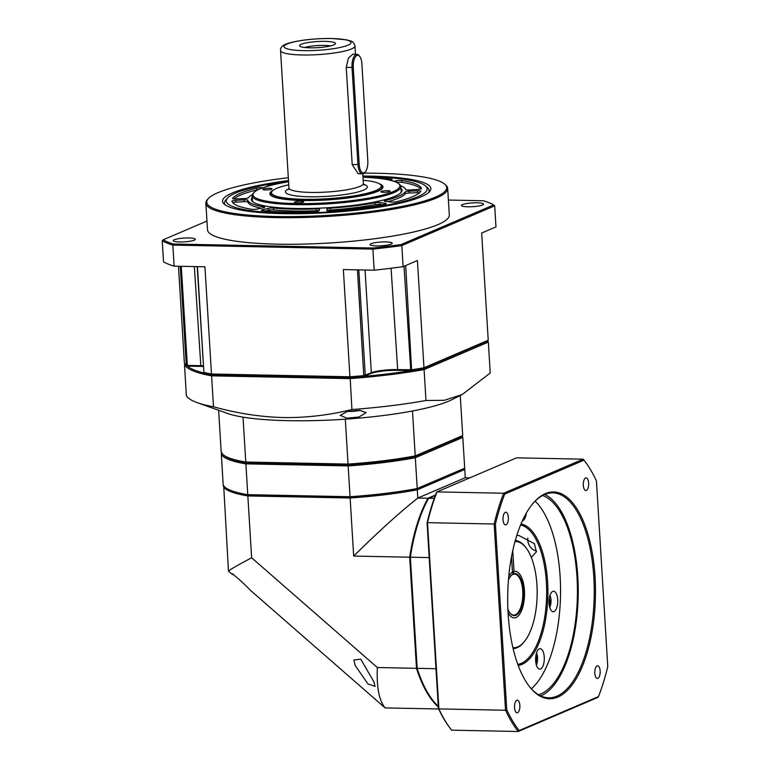 <?xml version="1.0" encoding="UTF-8"?>
<svg xmlns="http://www.w3.org/2000/svg" width="770" height="770" viewBox="0 0 770 770"><rect width="100%" height="100%" fill="white"/><g stroke="black" fill="none" stroke-linecap="round" stroke-linejoin="round"><path stroke-width="1.16" d="M460.248 395.501L462.703 435.57L415.222 455.888A121.131 20.655 176.5 0 1 348.059 464.089L348.3 464.83L246.429 462.789L245.88 463.867L247.767 494.667L248.421 495.418A120.197 20.492 176.5 0 1 226.043 488.093L225.071 487.266A121.131 20.655 176.5 0 1 223.185 484.628L221.298 453.838A121.131 20.655 -3.5 0 0 245.88 463.867L348.165 465.917L350.052 496.708L247.767 494.667A121.131 20.655 176.5 0 1 225.071 487.266M223.589 455.051A120.197 20.492 -3.5 0 0 246.429 462.789L348.3 464.83L348.165 465.917A121.131 20.655 -3.5 0 0 415.338 457.726L414.539 456.754A120.197 20.492 176.5 0 1 348.3 464.83A120.197 20.492 -3.5 0 0 414.539 456.754L415.222 455.888L412.479 410.988A121.131 20.655 -3.5 0 1 345.306 419.178L348.059 464.089L245.774 462.039A121.131 20.655 176.5 0 1 223.079 454.637A121.131 20.655 176.5 0 1 221.183 452.009L218.632 410.275M462.703 435.57L461.817 436.513L414.539 456.754L461.817 436.513L462.808 437.408A121.131 20.655 -3.5 0 0 462.173 436.128M462.808 437.408L464.695 468.199L417.225 488.517L415.338 457.726L462.808 437.408M417.225 488.517A121.131 20.655 176.5 0 1 350.052 496.708L350.292 497.459A120.197 20.492 176.5 0 0 416.531 489.374L417.225 488.517M248.421 495.418L350.292 497.459M416.531 489.374L463.81 469.132L464.695 468.199M222.184 452.895L221.298 453.838M535.872 655.751L535.776 662.152M536.315 656.492L535.766 656.483M527.825 538.028A11.184 9.943 -113.2 0 0 536.536 551.089M213.483 406.772L211.596 375.847L350.032 378.619A152.806 26.055 -3.5 0 0 424.087 369.581L488.344 342.072L490.23 372.998L462.279 394.481L444.329 400.294L425.983 400.506A152.806 26.055 176.5 0 1 351.928 409.544C328.877 415.203 305.998 417.869 283.283 417.552C260.347 416.936 237.083 413.336 213.483 406.772A152.806 26.055 176.5 0 1 197.255 402.662L227.391 413.403A121.131 20.655 -3.5 0 0 243.022 417.138L245.774 462.039L246.429 462.789A120.197 20.492 176.5 0 1 224.051 455.474L223.079 454.637M345.306 419.178A121.131 20.655 176.5 0 1 288.298 420.67A121.131 20.655 176.5 0 1 243.022 417.138M197.255 402.662A152.806 26.055 176.5 0 1 186.379 395.703L184.492 364.778A152.806 26.055 -3.5 0 0 211.596 375.847L212.154 374.759L350.148 377.531A151.883 25.891 -3.5 0 0 423.298 368.599A151.883 25.891 176.5 0 1 411.652 370.553L397.724 370.351A20.501 3.494 -3.5 0 0 370.543 373.671L363.806 376.395A151.883 25.891 176.5 0 1 350.148 377.531L351.928 409.544M462.279 394.481L451.932 399.668A121.131 20.655 176.5 0 1 412.479 410.988M359.003 416.994L366.183 412.643L359.715 410.333L347.414 411.44L340.215 415.377L346.981 418.168L359.003 416.994M425.983 400.506L424.087 369.581L423.298 368.599L487.333 341.187L488.344 342.072A152.806 26.055 -3.5 0 0 487.564 340.946M186.475 365.307A151.883 25.891 -3.5 0 0 212.154 374.759A151.883 25.891 176.5 0 1 204.772 373.209L204.666 373.113M185.387 363.835L184.492 364.778M493.647 204.945L494.687 205.821L495.976 226.9L481.673 233.021L488.228 340.244L487.333 341.187L423.298 368.599L423.972 367.752L417.417 260.529L403.114 266.651A172.374 29.385 176.5 0 1 374.182 270.183L343.362 269.558L349.927 376.78L211.481 374.008L204.926 266.786L174.107 266.17A172.374 29.385 176.5 0 1 163.519 261.848L162.229 240.769A172.374 29.385 -3.5 0 0 172.817 245.091L173.462 244.013L372.921 248.007A171.45 29.231 -3.5 0 0 401.064 244.581L493.647 204.945A171.45 29.231 -3.5 0 0 483.339 200.749L448.39 200.046M488.228 340.244L423.972 367.752A152.806 26.055 176.5 0 1 412.056 369.754L397.272 369.6A19.568 3.34 -3.5 0 0 371.333 372.767L363.912 375.625A152.806 26.055 176.5 0 1 349.927 376.78L350.148 377.531L212.154 374.759L211.481 374.008A152.806 26.055 176.5 0 1 203.906 372.42L197.207 266.632M532.542 503.984A102.497 43.466 -88.9 0 1 544.582 494.532A102.497 43.466 -88.9 0 1 552.793 492.858A102.497 43.466 -88.9 0 1 594.199 586.509A102.497 43.466 -88.9 0 1 556.912 696.138A102.497 43.466 -88.9 0 1 548.692 697.812A102.497 43.466 -88.9 0 1 528.894 685.887M540.713 695.888A102.497 43.466 91.1 0 0 540.877 695.82A102.497 43.466 91.1 0 0 578.183 595.682A102.497 43.466 91.1 0 0 544.746 494.456M557.807 697.071A103.43 43.861 -88.9 0 1 529.221 686.301A103.43 43.861 -88.9 0 1 507.728 594.469A103.43 43.861 -88.9 0 1 532.879 503.57A103.43 43.861 -88.9 0 1 545.362 493.628A103.43 43.861 -88.9 0 1 595.046 576.749A103.43 43.861 -88.9 0 1 557.807 697.071M504.706 494.109A152.806 64.805 91.1 0 0 495.399 524.168L506.756 709.776A152.806 64.805 91.1 0 0 519.163 730.547L598.473 696.6A152.806 64.805 91.1 0 0 607.771 666.531L596.423 480.923A152.806 64.805 91.1 0 0 584.632 460.97A152.806 64.805 91.1 0 0 584.006 460.162L504.706 494.109L503.667 493.233A153.74 65.2 91.1 0 0 494.147 524.004L495.399 524.168M597.096 665.896A6.333 2.685 -88.9 0 1 597.607 665.79A6.333 2.685 -88.9 0 1 600.167 671.584A6.333 2.685 -88.9 0 1 597.857 678.36A6.333 2.685 -88.9 0 1 597.356 678.466A6.333 2.685 -88.9 0 1 594.796 672.672A6.333 2.685 -88.9 0 1 597.096 665.896M516.805 700.267A6.333 2.685 -88.9 0 1 517.315 700.161A6.333 2.685 -88.9 0 1 519.875 705.955A6.333 2.685 -88.9 0 1 517.565 712.731A6.333 2.685 -88.9 0 1 517.065 712.827A6.333 2.685 -88.9 0 1 514.504 707.043A6.333 2.685 -88.9 0 1 516.805 700.267M505.312 512.339A6.333 2.685 -88.9 0 1 505.823 512.243A6.333 2.685 -88.9 0 1 508.383 518.027A6.333 2.685 -88.9 0 1 506.073 524.803A6.333 2.685 -88.9 0 1 505.572 524.909A6.333 2.685 -88.9 0 1 503.012 519.124A6.333 2.685 -88.9 0 1 505.312 512.339M585.604 477.978A6.333 2.685 -88.9 0 1 586.114 477.872A6.333 2.685 -88.9 0 1 588.675 483.656A6.333 2.685 -88.9 0 1 586.365 490.432A6.333 2.685 -88.9 0 1 585.854 490.538A6.333 2.685 -88.9 0 1 583.294 484.753A6.333 2.685 -88.9 0 1 585.604 477.978M584.632 460.97L583.997 460.133A153.74 65.2 91.1 0 0 583.246 459.17L503.667 493.233L437.023 491.895L516.593 457.832L583.246 459.17L584.006 460.162M427.061 522.801L427.494 522.666A153.74 65.2 -88.9 0 1 437.023 491.895L436.369 492.733A152.806 64.805 -88.9 0 0 427.061 522.801L438.419 708.41A152.806 64.805 -88.9 0 0 450.2 728.362L450.845 729.2A153.74 65.2 -88.9 0 1 438.89 708.91L427.494 522.666L494.147 524.004L505.534 710.238L438.89 708.91L438.419 708.41M506.756 709.776L505.534 710.238A153.74 65.2 91.1 0 0 518.249 731.5L519.163 730.547M598.473 696.6L597.818 697.437L518.249 731.5L451.595 730.162A153.74 65.2 -88.9 0 1 450.845 729.2M531.29 557.336L536.382 551.898L534.399 543.697L518.691 535.4L516.785 535.516M520.578 525.024A69.887 29.635 -88.9 0 1 546.662 591.216A69.887 29.635 -88.9 0 1 521.203 663.394A69.887 29.635 -88.9 0 1 517.787 664.385M520.992 524.024A70.811 30.03 -88.9 0 1 547.894 590.619A70.811 30.03 -88.9 0 1 522.099 664.327A70.811 30.03 -88.9 0 1 518.162 665.396M531.377 688.803A100.629 42.677 91.1 0 0 560.512 595.528A100.629 42.677 91.1 0 0 535.14 501.164M553.996 611.572A10.251 4.35 -88.9 0 1 553.178 611.736A10.251 4.35 -88.9 0 1 549.039 602.371A10.251 4.35 -88.9 0 1 552.764 591.408A10.251 4.35 -88.9 0 1 553.582 591.245A10.251 4.35 -88.9 0 1 557.73 600.61A10.251 4.35 -88.9 0 1 553.996 611.572M540.569 668.995A10.251 4.35 -88.9 0 1 539.751 669.159A10.251 4.35 -88.9 0 1 535.602 659.794A10.251 4.35 -88.9 0 1 539.337 648.831A10.251 4.35 -88.9 0 1 540.155 648.667A10.251 4.35 -88.9 0 1 544.294 658.032A10.251 4.35 -88.9 0 1 540.569 668.995M526.276 513.224A10.251 4.35 -88.9 0 1 522.724 520.722A10.251 4.35 -88.9 0 1 522.397 520.828M542.6 495.485A100.629 42.677 -88.9 0 1 577.423 593.304A100.629 42.677 -88.9 0 1 540.771 693.982A100.629 42.677 -88.9 0 1 538.605 694.781M513.109 648.629A54.044 22.917 91.1 0 0 517.045 647.743A54.044 22.917 91.1 0 0 523.571 642.546L524.245 641.737A53.111 22.523 91.1 0 0 537.152 595.066A53.111 22.523 91.1 0 0 526.122 547.903A53.111 22.523 91.1 0 0 515.014 541.522M526.122 547.903L525.477 547.066A54.044 22.917 91.1 0 0 515.274 540.578M512.445 571.975A23.293 9.875 91.1 0 1 512.637 571.869L512.859 571.879A23.293 9.875 -88.9 0 0 508.768 576.412A23.293 9.875 -88.9 0 1 510.423 573.939A23.293 9.875 -88.9 0 1 512.454 572.11L511.521 556.768M512.753 550.685L514.023 571.436A23.293 9.875 -88.9 0 1 524.476 591.341A23.293 9.875 -88.9 0 1 516.035 617.521A23.293 9.875 -88.9 0 1 509.596 615.095A23.293 9.875 -88.9 0 1 508.046 612.564A23.293 9.875 -88.9 0 0 514.168 617.896L514.168 617.896A23.293 9.875 -88.9 0 0 516.015 617.53A23.293 9.875 -88.9 0 0 524.514 592.63A23.293 9.875 -88.9 0 0 515.101 571.321A23.293 9.875 -88.9 0 0 513.648 571.542L512.859 571.889L512.993 574.083A21.059 8.932 91.1 0 0 510.828 575.922A21.059 8.932 91.1 0 0 508.46 579.974M512.887 647.676A53.111 22.523 91.1 0 0 517.835 646.848A53.111 22.523 91.1 0 0 524.245 641.737M362.439 173.837L358.166 173.751L352.198 164.549L346.25 67.414L348.377 58.212L352.679 54.256L356.943 54.333A11.184 4.745 91.1 0 0 352.025 67.529L357.963 164.665A11.184 4.745 91.1 0 0 362.439 173.837A11.184 4.745 91.1 0 0 364.691 172.576L365.365 171.768A10.251 4.35 91.1 0 0 367.819 160.834L361.871 63.689A10.251 4.35 91.1 0 0 359.783 56.518A10.251 4.35 91.1 0 0 355.153 57.24A10.251 4.35 91.1 0 0 353.257 67.375L359.205 164.52A10.251 4.35 91.1 0 0 365.365 171.768M359.783 56.518L359.138 55.681A11.184 4.745 91.1 0 0 356.943 54.333M288.76 184.79A54.978 9.375 -3.5 0 0 272.233 191.076A54.978 9.375 -3.5 0 0 303.284 199.276A54.978 9.375 -3.5 0 0 360.042 194.81A54.978 9.375 -3.5 0 0 380.332 184.463A54.978 9.375 -3.5 0 0 363.161 180.238M272.233 191.076L271.377 192.019A55.902 9.529 -3.5 0 0 270.636 193.722A55.902 9.529 -3.5 0 0 302.947 200.364A55.902 9.529 -3.5 0 0 382.238 186.889A55.902 9.529 -3.5 0 0 381.294 185.301L380.332 184.463M382.238 186.889L382.286 187.63A55.902 9.529 176.5 0 1 381.853 188.948M379.11 183.655A56.653 9.663 176.5 0 1 382.238 188.563A56.653 9.663 176.5 0 1 302.629 200.498A56.653 9.663 176.5 0 1 270.847 195.378A56.653 9.663 176.5 0 1 273.35 190.123M271.271 195.715A55.902 9.529 176.5 0 1 270.684 194.454L270.636 193.722M288.577 181.778A73.612 12.551 -3.5 0 0 253.936 192.567A73.612 12.551 -3.5 0 0 295.507 203.549A73.612 12.551 -3.5 0 0 371.506 197.563A73.612 12.551 -3.5 0 0 398.668 183.712A73.612 12.551 -3.5 0 0 362.978 177.225M303.245 202.125A4.659 0.799 176.5 0 1 298.048 202.876A4.659 0.799 176.5 0 1 294.381 202.327A4.659 0.799 176.5 0 1 294.814 201.952A4.659 0.799 176.5 0 1 300.011 201.201A4.659 0.799 176.5 0 1 303.678 201.75A4.659 0.799 176.5 0 1 303.245 202.125M265.429 189.959A4.659 0.799 176.5 0 1 262.734 189.41A4.659 0.799 176.5 0 1 269.336 188.284A4.659 0.799 176.5 0 1 272.031 188.843A4.659 0.799 176.5 0 1 265.429 189.959M387.454 190.652A4.659 0.799 176.5 0 1 390.14 191.201A4.659 0.799 176.5 0 1 383.537 192.327A4.659 0.799 176.5 0 1 380.842 191.769A4.659 0.799 176.5 0 1 387.454 190.652M253.936 192.567L253.08 193.511A74.546 12.705 -3.5 0 0 252.088 195.773A74.546 12.705 -3.5 0 0 295.17 204.627A74.546 12.705 -3.5 0 0 400.9 186.667A74.546 12.705 -3.5 0 0 399.64 184.55L398.668 183.712M400.9 186.667L401.18 191.249A74.546 12.705 176.5 0 1 400.573 193.049M400.997 188.323A75.47 12.869 176.5 0 1 401.055 192.567A75.47 12.869 176.5 0 1 295.006 208.468A75.47 12.869 176.5 0 1 252.656 201.644A75.47 12.869 176.5 0 1 252.194 197.428M253.186 202.058A74.546 12.705 176.5 0 1 252.368 200.354L252.088 195.773M288.548 181.258A100.629 17.161 -3.5 0 0 227.612 197.977A100.629 17.161 -3.5 0 0 284.428 212.992A100.629 17.161 -3.5 0 0 388.33 204.801A100.629 17.161 -3.5 0 0 425.464 185.878A100.629 17.161 -3.5 0 0 369.003 176.782A100.629 17.161 -3.5 0 0 362.949 176.705M376.183 178.101A95.037 16.209 176.5 0 1 390.881 179.121A3.725 0.635 176.5 0 1 392.084 179.516A3.725 0.635 176.5 0 1 390.996 180.036L390.082 180.247M267.44 186.311A3.725 0.635 176.5 0 1 267.18 186.099A3.725 0.635 176.5 0 1 268.614 185.503A95.037 16.209 176.5 0 1 275.573 184.251M252.262 194.762A79.204 13.504 -3.5 0 0 248.335 197.784A3.725 0.635 176.5 0 1 244.321 198.573L235.976 198.949A3.725 0.635 176.5 0 1 234.725 198.958A3.725 0.635 176.5 0 1 232.578 198.516A3.725 0.635 176.5 0 1 232.607 198.429A95.037 16.209 176.5 0 1 256.833 188.063A3.725 0.635 176.5 0 1 261.146 187.659A3.725 0.635 176.5 0 1 262.204 187.716L262.83 187.793M263.465 207.756L257.055 209.065A3.725 0.635 176.5 0 1 253.099 209.392L251.723 209.286A95.037 16.209 176.5 0 1 231.934 201.211A3.725 0.635 176.5 0 1 231.934 201.191A3.725 0.635 176.5 0 1 235.649 200.325L244.023 199.825A3.725 0.635 176.5 0 1 245.601 199.786A3.725 0.635 176.5 0 1 247.747 200.21A79.204 13.504 -3.5 0 0 264.023 206.851A3.725 0.635 176.5 0 1 264.793 207.188A3.725 0.635 176.5 0 1 263.465 207.756M319.656 209.401L318.944 210.874A3.725 0.635 176.5 0 1 314.766 211.702A95.037 16.209 176.5 0 1 286.777 211.981A95.037 16.209 176.5 0 1 262.56 210.653A3.725 0.635 176.5 0 1 261.348 210.268A3.725 0.635 176.5 0 1 262.435 209.748L268.355 208.381A3.725 0.635 176.5 0 1 272.551 207.996A3.725 0.635 176.5 0 1 273.494 208.054A79.204 13.504 -3.5 0 0 293.437 209.132A79.204 13.504 -3.5 0 0 316.441 208.911A3.725 0.635 176.5 0 1 317.519 208.901A3.725 0.635 176.5 0 1 319.675 209.344A3.725 0.635 176.5 0 1 319.656 209.401M379.985 202.548L385.385 203.328A3.725 0.635 176.5 0 1 386.261 203.675A3.725 0.635 176.5 0 1 384.817 204.271A95.037 16.209 176.5 0 1 330.753 210.865L329.04 210.913A3.725 0.635 176.5 0 1 326.884 210.47L326.865 209.026A3.725 0.635 176.5 0 1 330.417 208.179A79.204 13.504 -3.5 0 0 374.875 202.76A3.725 0.635 176.5 0 1 378.705 202.452A3.725 0.635 176.5 0 1 379.985 202.548L380.101 204.377A3.725 0.635 -3.5 0 0 378.821 204.291A3.725 0.635 -3.5 0 0 374.99 204.589A79.204 13.504 176.5 0 1 330.522 210.017A3.725 0.635 -3.5 0 0 327.125 210.672M393.711 181.258L396.377 180.709A3.725 0.635 176.5 0 1 400.342 180.392A3.725 0.635 176.5 0 1 401.719 180.498A95.037 16.209 176.5 0 1 421.498 188.563A3.725 0.635 176.5 0 1 421.508 188.592A3.725 0.635 176.5 0 1 417.792 189.449L409.409 189.949A3.725 0.635 176.5 0 1 407.84 189.988A3.725 0.635 176.5 0 1 405.694 189.564A79.204 13.504 -3.5 0 0 400.602 185.685M409.111 191.201L417.456 190.825A3.725 0.635 176.5 0 1 418.707 190.816A3.725 0.635 176.5 0 1 420.863 191.258A3.725 0.635 176.5 0 1 420.834 191.345A95.037 16.209 176.5 0 1 396.598 201.721A3.725 0.635 176.5 0 1 392.296 202.115A3.725 0.635 176.5 0 1 391.237 202.058L385.298 201.394A3.725 0.635 176.5 0 1 384.201 201.018A3.725 0.635 176.5 0 1 385.173 200.527A79.204 13.504 -3.5 0 0 405.107 191.99A3.725 0.635 176.5 0 1 409.111 191.201L409.226 193.039A3.725 0.635 -3.5 0 0 405.213 193.828A79.204 13.504 176.5 0 1 387.897 201.682M225.417 205.061A102.497 17.479 176.5 0 1 225.889 199.863L227.612 197.977M425.464 185.878L427.408 187.543A102.497 17.479 176.5 0 1 428.495 192.635M362.901 176.022A104.354 17.797 176.5 0 1 370.572 176.118A104.354 17.797 176.5 0 1 429.496 191.682A104.354 17.797 176.5 0 1 282.869 213.656A104.354 17.797 176.5 0 1 224.311 204.233A104.354 17.797 176.5 0 1 288.5 180.575M288.327 177.716A120.197 20.492 -3.5 0 0 208.333 198.573A120.197 20.492 -3.5 0 0 276.209 216.505A120.197 20.492 -3.5 0 0 400.313 206.735A120.197 20.492 -3.5 0 0 444.665 184.117A120.197 20.492 -3.5 0 0 377.223 173.269A120.197 20.492 -3.5 0 0 364.114 173.163M208.333 198.573L207.477 199.517A121.131 20.655 -3.5 0 0 205.869 203.203A121.131 20.655 -3.5 0 0 275.872 217.592A121.131 20.655 -3.5 0 0 447.678 188.409A121.131 20.655 -3.5 0 0 445.637 184.954L444.665 184.117M447.678 188.409L449.305 214.984A121.131 20.655 176.5 0 1 277.498 244.167A121.131 20.655 176.5 0 1 207.496 229.778L205.869 203.203M206.966 221.057L163.153 239.807A171.45 29.231 -3.5 0 0 173.462 244.013M385.808 241.915A11.088 1.887 176.5 0 1 392.219 243.233A11.088 1.887 176.5 0 1 376.492 245.899A11.088 1.887 176.5 0 1 370.081 244.581A11.088 1.887 176.5 0 1 385.808 241.915M188.948 237.969A11.088 1.887 176.5 0 1 195.349 239.287A11.088 1.887 176.5 0 1 179.622 241.953A11.088 1.887 176.5 0 1 173.221 240.644A11.088 1.887 176.5 0 1 188.948 237.969M477.169 202.799A11.088 1.887 176.5 0 1 483.579 204.117A11.088 1.887 176.5 0 1 467.852 206.793A11.088 1.887 176.5 0 1 461.451 205.475A11.088 1.887 176.5 0 1 477.169 202.799M372.921 248.007L372.892 249.105A172.374 29.385 -3.5 0 0 401.825 245.572L401.064 244.581M403.114 266.651L401.825 245.572L494.687 205.821M174.107 266.17L172.817 245.091L372.892 249.105L374.182 270.183M163.153 239.807L162.229 240.769M178.467 266.256L184.376 362.949A152.806 26.055 176.5 0 0 186.292 365.23L187.331 365.394L181.277 266.314M203.309 366.491A20.501 3.494 -3.5 0 0 200.855 366.405L187.784 366.145L186.292 365.23L180.238 266.295M203.261 365.769A19.568 3.34 -3.5 0 0 200.412 365.663L187.331 365.394L187.784 366.145M258.287 189.651A3.725 0.635 -3.5 0 0 256.949 189.892A95.037 16.209 -3.5 0 0 233.955 198.93M261.348 208.189A79.204 13.504 176.5 0 1 247.863 202.038A3.725 0.635 -3.5 0 0 245.707 201.624A3.725 0.635 -3.5 0 0 244.138 201.653L235.755 202.154A3.725 0.635 -3.5 0 0 234.484 202.269A3.725 0.635 -3.5 0 0 232.684 202.616M318.963 210.836A3.725 0.635 -3.5 0 0 317.635 210.73A3.725 0.635 -3.5 0 0 316.547 210.739A79.204 13.504 176.5 0 1 293.553 210.97A79.204 13.504 176.5 0 1 273.6 209.883A3.725 0.635 -3.5 0 0 272.667 209.835A3.725 0.635 -3.5 0 0 268.461 210.21L265.409 210.913M382.44 204.714L380.101 204.377M420.863 188.987A95.037 16.209 -3.5 0 0 401.825 182.326A3.725 0.635 -3.5 0 0 400.448 182.22A3.725 0.635 -3.5 0 0 397.609 182.365A3.725 0.635 -3.5 0 0 396.771 182.49M419.592 192.683A3.725 0.635 -3.5 0 0 418.822 192.644A3.725 0.635 -3.5 0 0 417.571 192.664L409.226 193.039M325.084 41.359A17.989 3.07 176.5 0 1 335.412 43.803A17.989 3.07 176.5 0 1 309.964 47.827A17.989 3.07 176.5 0 1 299.674 45.998A17.989 3.07 176.5 0 1 307.038 42.725A17.989 3.07 176.5 0 1 325.084 41.359M304.699 47.509A15.843 2.705 176.5 0 1 324.411 45.411A15.843 2.705 176.5 0 1 330.609 45.921M350.389 497.449L248.729 495.418M416.166 489.441L416.175 489.71A119.735 20.415 176.5 0 1 350.408 497.738M463.347 469.334L416.175 489.71M248.749 495.697A119.735 20.415 176.5 0 1 227.371 489.075M223.695 485.726L228.469 571.138C229.393 569.964 237.112 565.507 251.626 557.769L247.844 495.947L350.129 497.998L353.68 556.075C379.023 531.107 400.39 511.771 417.802 498.046L417.302 489.797L464.772 469.479A121.131 20.655 -3.5 0 0 464.358 468.545M350.129 497.998A121.131 20.655 -3.5 0 0 417.302 489.797M435.493 495.014L427.928 498.248A121.131 51.369 91.1 0 0 409.688 557.201L416.483 668.312L377.348 667.523L251.626 557.769M427.928 498.248L417.802 498.046L465.272 477.727L469.902 477.824M353.68 556.075L409.688 557.201M228.469 571.138L232.367 574.535C229.826 571.263 241.597 581.004 250.462 590.34L385.135 707.909C379.081 700.546 376.492 687.081 377.348 667.523M233.098 573.843L232.165 574.179M355.153 665.415L353.873 660.015L360.764 659.159L373.854 681.729L375.086 686.388L367.935 683.924L355.153 665.415M385.135 707.909L438.688 708.987M416.483 668.312A121.131 51.369 91.1 0 0 438.332 706.985M223.262 485.909A121.131 20.655 -3.5 0 0 247.844 495.947M464.772 469.479L465.272 477.727M549.26 598.55L549.905 600.407L549.193 604.643M549.905 600.407L549.077 600.388M438.294 706.35A121.131 51.369 -88.9 0 1 432.586 700.017A121.131 51.369 -88.9 0 1 417.157 668.322L416.782 667.994A120.389 51.061 -88.9 0 0 432.076 699.343L432.586 700.017M416.782 667.994L410.006 557.249A120.389 51.061 -88.9 0 1 428.053 498.95L435.358 495.37M410.006 557.249L410.362 557.211A121.131 51.369 -88.9 0 1 428.601 498.267L434.261 498.373M435.993 668.697L417.157 668.322L410.362 557.211L429.188 557.586M507.873 608.993A21.059 8.932 91.1 0 0 510.077 613.132A21.059 8.932 91.1 0 0 515.89 615.326A21.059 8.932 91.1 0 0 523.513 591.322A21.059 8.932 91.1 0 0 513.773 573.746L513.648 571.542M514.014 571.388A23.293 9.875 91.1 0 0 513.417 571.542M512.82 574.276L513.773 573.746M512.993 574.083L512.522 574.622A20.501 8.691 91.1 0 0 510.625 576.172M509.884 612.872A20.501 8.691 91.1 0 0 513.715 615.095A20.501 8.691 91.1 0 0 515.351 614.768A20.501 8.691 91.1 0 0 522.82 592.852A20.501 8.691 91.1 0 0 514.543 574.102A20.501 8.691 91.1 0 0 513.301 574.285M515.428 540.04A12.118 10.77 66.8 0 1 516.949 540.829M536.295 664.818A7.921 3.359 91.1 0 0 536.902 663.297A7.921 3.359 91.1 0 0 536.536 652.873M359.205 164.52L352.198 164.549M346.25 67.414L353.257 67.375M302.09 54.968A37.268 6.353 -3.5 0 0 354.951 45.988C354.248 43.139 352.699 41.436 350.292 40.849L346.798 39.867L331.918 38.5C316.624 38.365 303.159 39.665 291.512 42.408C283.764 44.16 280.116 46.874 280.55 50.531A37.268 6.353 -3.5 0 0 302.09 54.968M362.766 173.818L363.363 183.452A37.268 6.353 176.5 0 1 310.493 192.423A37.268 6.353 176.5 0 1 288.952 187.995L280.55 50.531M363.546 184.251A41.003 6.988 176.5 0 1 355.288 192.635A41.003 6.988 176.5 0 1 309.155 196.764A41.003 6.988 176.5 0 1 288.875 188.814M357.444 269.846L363.806 376.395M364.48 376.27L365.269 375.365L358.81 269.875M365.047 270L371.333 372.767L370.543 373.671M397.724 370.351L391.073 268.239M404.009 266.266L410.795 370.611M405.684 265.554L411.652 370.553M204.772 373.209L203.906 372.42L197.438 266.641M194.348 266.574L200.855 366.405M390.881 179.121L390.939 180.045M256.833 188.063L256.949 189.892M235.755 202.154L235.649 200.325M244.023 199.825L244.138 201.653M247.747 200.21L247.863 202.038M264.023 206.851L264.072 207.611M262.493 210.653L262.435 209.748M268.355 208.381L268.461 210.21M273.494 208.054L273.6 209.883M316.441 208.911L316.547 210.739M385.385 203.328L385.433 204.127M326.865 209.026L326.961 210.585M330.417 208.179L330.522 210.017M374.875 202.76L374.99 204.589M396.377 180.709L396.473 182.346M401.719 180.498L401.825 182.326M417.456 190.825L417.571 192.664M385.173 200.527L385.221 201.384M405.107 191.99L405.213 193.828M331.62 38.558A33.543 5.717 -3.5 0 0 287.152 43.986A33.543 5.717 -3.5 0 0 303.428 50.628A33.543 5.717 -3.5 0 0 347.896 45.199A33.543 5.717 -3.5 0 0 331.62 38.558M360.264 410.372A10.251 1.752 176.5 0 1 347.626 411.392M549.732 607.386A7.921 3.359 91.1 0 0 550.974 599.946A7.921 3.359 91.1 0 0 549.972 595.441M515.457 539.934L517.382 540.935M536.401 665.174L536.979 663.692L536.661 652.527M355.461 54.304L354.951 45.988M363.363 183.452L363.969 184.887M288.529 189.497L288.952 187.995M204.666 373.161L203.694 372.333M187.264 366.058L186.292 365.23M360.447 410.381L347.482 411.43M549.838 607.742L551.099 599.84L550.088 595.095"/></g></svg>
